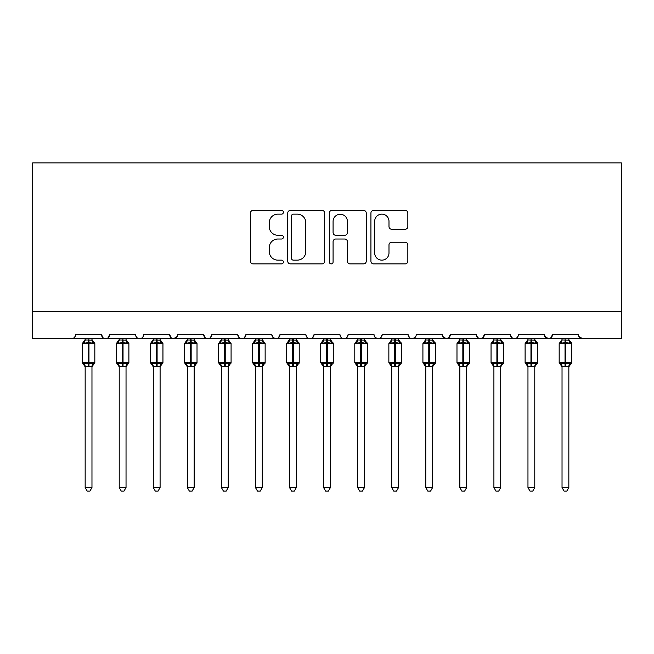 <?xml version="1.0" encoding="UTF-8"?>
<svg xmlns="http://www.w3.org/2000/svg" width="654" height="654" viewBox="0 0 654 654"><rect width="100%" height="100%" fill="white"/><g stroke="black" fill="none" stroke-linecap="round" stroke-linejoin="round"><path stroke-width="0.98" d="M283.403 212.264A1.872 1.872 0 0 0 281.531 210.392L253.106 210.392A2.673 2.673 0 0 0 250.433 213.073L250.433 261.216A2.673 2.673 0 0 0 253.106 263.889L281.531 263.889A1.872 1.872 0 0 0 283.403 262.017A1.872 1.872 0 0 0 281.531 260.145L277.852 260.145A8.559 8.559 0 0 1 269.293 251.586L269.293 247.572A8.559 8.559 0 0 1 277.852 239.012L281.531 239.012A1.872 1.872 0 0 0 283.403 237.14A1.872 1.872 0 0 0 281.531 235.268L277.852 235.268A8.559 8.559 0 0 1 269.293 226.709L269.293 222.703A8.559 8.559 0 0 1 277.852 214.144L281.531 214.144A1.872 1.872 0 0 0 283.403 212.264M405.169 229.252A2.673 2.673 0 0 0 407.843 226.578L407.843 213.073A2.673 2.673 0 0 0 405.169 210.392L373.606 210.392A2.673 2.673 0 0 0 370.932 213.073L370.932 261.216A2.673 2.673 0 0 0 373.606 263.889L405.169 263.889A2.673 2.673 0 0 0 407.843 261.216L407.843 244.898A2.673 2.673 0 0 0 405.169 242.225L391.664 242.225A2.673 2.673 0 0 0 388.991 244.898L388.991 252.992A7.153 7.153 0 0 1 381.83 260.145A7.153 7.153 0 0 1 374.677 252.992L374.677 221.297A7.153 7.153 0 0 1 381.83 214.144A7.153 7.153 0 0 1 388.991 221.297L388.991 226.578A2.673 2.673 0 0 0 391.664 229.252L405.169 229.252M32.7 311.402L621.3 311.402L621.3 162.887L32.7 162.887L32.7 338.649L71.531 338.649C73.698 338.723 75.063 337.366 75.619 334.562L101.509 334.562L102.997 337.717M324.662 213.073A2.673 2.673 0 0 0 321.989 210.392L290.425 210.392A2.673 2.673 0 0 0 287.752 213.073L287.752 261.216A2.673 2.673 0 0 0 290.425 263.889L321.989 263.889A2.673 2.673 0 0 0 324.662 261.216L324.662 213.073M332.011 210.392L363.575 210.392A2.673 2.673 0 0 1 366.248 213.073L366.248 261.216A2.673 2.673 0 0 1 363.575 263.889L350.07 263.889A2.673 2.673 0 0 1 347.397 261.216L347.397 241.694A2.673 2.673 0 0 0 344.723 239.012L335.764 239.012A2.673 2.673 0 0 0 333.082 241.694L333.082 262.017A1.872 1.872 0 0 1 331.21 263.889A1.872 1.872 0 0 1 329.338 262.017L329.338 213.073A2.673 2.673 0 0 1 332.011 210.392M71.531 338.649C73.698 338.723 75.063 337.366 75.619 334.562A4.088 4.088 0 0 1 71.531 338.649L105.596 338.649C103.422 338.723 102.065 337.366 101.509 334.562A4.088 4.088 0 0 0 105.596 338.649A4.088 4.088 0 0 0 109.684 334.562L135.566 334.562A4.088 4.088 0 0 0 139.654 338.649A4.088 4.088 0 0 0 143.741 334.562L169.631 334.562A4.088 4.088 0 0 0 173.719 338.649A4.088 4.088 0 0 0 177.806 334.562L203.696 334.562A4.088 4.088 0 0 0 207.784 338.649A4.088 4.088 0 0 0 211.871 334.562L237.754 334.562A4.088 4.088 0 0 0 241.841 338.649A4.088 4.088 0 0 0 245.929 334.562L271.819 334.562A4.088 4.088 0 0 0 275.906 338.649A4.088 4.088 0 0 0 279.994 334.562L305.884 334.562A4.088 4.088 0 0 0 309.971 338.649A4.088 4.088 0 0 0 314.059 334.562L339.941 334.562A4.088 4.088 0 0 0 344.029 338.649A4.088 4.088 0 0 0 348.116 334.562L374.006 334.562A4.088 4.088 0 0 0 378.094 338.649A4.088 4.088 0 0 0 382.181 334.562L408.071 334.562A4.088 4.088 0 0 0 412.159 338.649A4.088 4.088 0 0 0 416.246 334.562L442.129 334.562A4.088 4.088 0 0 0 446.216 338.649A4.088 4.088 0 0 0 450.304 334.562L476.194 334.562A4.088 4.088 0 0 0 480.281 338.649A4.088 4.088 0 0 0 484.369 334.562L510.259 334.562A4.088 4.088 0 0 0 514.346 338.649A4.088 4.088 0 0 0 518.434 334.562L544.316 334.562A4.088 4.088 0 0 0 548.404 338.649A4.088 4.088 0 0 0 552.491 334.562L578.381 334.562L579.142 336.933M552.491 334.562L551.003 337.717M544.316 334.562L545.812 337.717M510.259 334.562L511.747 337.717M484.369 334.562L482.873 337.717M476.194 334.562L477.69 337.717M450.304 334.562L448.816 337.717M442.129 334.562L443.625 337.717M108.188 337.717L109.684 334.562C109.128 337.366 107.763 338.723 105.596 338.649L412.159 338.649C409.984 338.723 408.627 337.366 408.071 334.562L409.559 337.717M375.461 337.693L378.094 338.649C380.26 338.723 381.625 337.366 382.181 334.562L380.685 337.717M339.941 334.562C340.497 337.366 341.862 338.723 344.029 338.649C346.203 338.723 347.56 337.366 348.116 334.562L346.628 337.717M305.884 334.562C306.44 337.366 307.797 338.723 309.971 338.649C312.138 338.723 313.503 337.366 314.059 334.562L312.563 337.717M273.274 337.693L275.906 338.649C278.073 338.723 279.438 337.366 279.994 334.562L278.498 337.717M271.819 334.562L273.315 337.717M239.25 337.717L237.754 334.562C238.309 337.366 239.675 338.723 241.841 338.649C244.016 338.723 245.373 337.366 245.929 334.562L244.441 337.717M205.184 337.717L203.696 334.562C204.252 337.366 205.609 338.723 207.784 338.649C209.95 338.723 211.316 337.366 211.871 334.562L210.375 337.717M177.365 336.409L173.719 338.649C171.552 338.723 170.187 337.366 169.631 334.562L171.127 337.717M578.381 334.562A4.088 4.088 0 0 0 582.469 338.649L578.823 336.409M621.3 311.402L621.3 338.649L548.404 338.649L551.036 337.693M135.566 334.562C136.122 337.366 137.487 338.723 139.654 338.649C141.828 338.723 143.185 337.366 143.741 334.562M448.848 337.693L446.216 338.649L412.159 338.649L414.791 337.693M482.914 337.693L480.281 338.649L446.216 338.649L442.57 336.409M518.434 334.562C517.878 337.366 516.513 338.723 514.346 338.649L480.281 338.649L477.649 337.693M544.757 336.409L548.404 338.649L514.346 338.649L511.714 337.693M293.368 214.144A1.872 1.872 0 0 0 291.496 216.016L291.496 258.273A1.872 1.872 0 0 0 293.368 260.145L297.243 260.145A8.559 8.559 0 0 0 305.802 251.586L305.802 222.703A8.559 8.559 0 0 0 297.243 214.144L293.368 214.144M347.397 221.428A7.153 7.153 0 0 0 340.243 214.275A7.153 7.153 0 0 0 333.082 221.428L333.082 232.595A2.673 2.673 0 0 0 335.764 235.268L344.723 235.268A2.673 2.673 0 0 0 347.397 232.595L347.397 221.428M85.159 366.354A3 2.861 180 0 0 83.581 363.845L84.17 362.962L88.151 363.926L88.151 362.7L88.969 362.7L88.969 342.394L92.958 343.358L93.939 342.344A1.365 1.365 0 0 1 94.83 343.62L82.298 343.62L82.298 362.7L88.151 362.7L88.151 342.394L84.17 343.358L83.581 342.475A3 2.861 -0 0 0 85.159 339.966L91.969 340.105L91.969 338.649M91.969 487.573L89.925 491.113L87.203 491.113L85.159 487.573L91.969 487.573L91.969 366.215L88.151 366.616L88.151 363.926L88.969 363.926L88.969 362.7L94.83 362.7A1.365 1.365 0 0 1 93.939 363.976L91.969 366.788M88.969 366.616L88.969 363.926L92.958 362.962L93.547 363.845A3 2.861 180 0 0 91.969 366.354L91.969 366.338M85.159 487.573L85.159 366.338L84.17 362.962M88.151 366.616L85.151 366.215M85.159 338.649L85.159 339.982M84.17 343.358L84.57 342.197M92.958 343.358L91.969 340.105M91.969 366.215L92.958 362.962M119.216 366.354A3 2.861 180 0 0 117.646 363.845L118.227 362.962L122.216 363.926L122.216 362.7L123.034 362.7L123.034 342.394L127.023 343.358L127.996 342.344A1.365 1.365 0 0 1 128.895 343.62L116.355 343.62L116.355 362.7L122.216 362.7L122.216 342.394L118.227 343.358L117.646 342.475A3 2.861 -0 0 0 119.216 339.966L126.034 340.105L126.034 338.649M126.034 487.573L123.982 491.113L121.268 491.113L119.216 487.573L126.034 487.573L126.034 366.215L122.216 366.616L122.216 363.926L123.034 363.926L123.034 362.7L128.895 362.7A1.365 1.365 0 0 1 127.996 363.976L126.034 366.788M123.034 366.616L123.034 363.926L127.023 362.962L127.604 363.845A3 2.861 180 0 0 126.034 366.354L126.034 366.338M119.216 487.573L119.216 366.215L118.227 362.962M122.216 366.616L119.216 366.215M119.216 338.649L119.216 339.982M118.227 343.358L118.627 342.197M127.023 343.358L126.034 340.105M126.034 366.215L127.023 362.962M153.281 366.354A3 2.861 180 0 0 151.703 363.845L152.292 362.962L156.281 363.926L156.281 362.7L157.099 362.7L157.099 342.394L161.08 343.358L162.061 342.344A1.365 1.365 0 0 1 162.952 343.62L150.42 343.62L150.42 362.7L156.281 362.7L156.281 342.394L152.292 343.358L151.703 342.475A3 2.861 -0 0 0 153.281 339.966L160.099 340.105L160.091 338.649M160.091 487.573L158.047 491.113L155.325 491.113L153.281 487.573L160.091 487.573L160.099 366.215L156.281 366.616L156.281 363.926L157.099 363.926L157.099 362.7L162.952 362.7A1.365 1.365 0 0 1 162.061 363.976L160.091 366.788M157.099 366.616L157.099 363.926L161.08 362.962L161.669 363.845A3 2.861 180 0 0 160.091 366.354L160.091 366.338M153.281 487.573L153.281 366.215L152.292 362.962M156.281 366.616L153.281 366.215M153.281 338.649L153.281 339.982M152.292 343.358L152.693 342.197M161.08 343.358L160.099 340.105M160.099 366.215L161.08 362.962M187.346 366.354A3 2.861 180 0 0 185.769 363.845L186.357 362.962L190.339 363.926L190.339 362.7L191.156 362.7L191.156 342.394L195.145 343.358L196.126 342.344A1.365 1.365 0 0 1 197.018 343.62L184.485 343.62L184.485 362.7L190.339 362.7L190.339 342.394L186.357 343.358L185.769 342.475A3 2.861 -0 0 0 187.346 339.966L194.156 340.105L194.156 338.649M194.156 487.573L192.113 491.113L189.39 491.113L187.346 487.573L194.156 487.573L194.156 366.215L190.339 366.616L190.339 363.926L191.156 363.926L191.156 362.7L197.018 362.7A1.365 1.365 0 0 1 196.126 363.976L194.156 366.788M191.156 366.616L191.156 363.926L195.145 362.962L195.734 363.845A3 2.861 180 0 0 194.156 366.354L194.156 366.338M187.346 487.573L187.346 366.338L186.357 362.962M190.339 366.616L187.338 366.215M187.346 338.649L187.346 339.982M186.357 343.358L186.758 342.197M195.145 343.358L194.156 340.105M194.156 366.215L195.145 362.962M221.404 366.354A3 2.861 180 0 0 219.834 363.845L220.414 362.962L224.404 363.926L224.404 362.7L225.221 362.7L225.221 342.394L229.211 343.358L230.183 342.344A1.365 1.365 0 0 1 231.083 343.62L218.542 343.62L218.542 362.7L224.404 362.7L224.404 342.394L220.414 343.358L219.834 342.475A3 2.861 -0 0 0 221.404 339.966L228.221 340.105L228.221 338.649M228.221 487.573L226.17 491.113L223.455 491.113L221.404 487.573L228.221 487.573L228.221 366.215L224.404 366.616L224.404 363.926L225.221 363.926L225.221 362.7L231.083 362.7A1.365 1.365 0 0 1 230.183 363.976L228.221 366.788M225.221 366.616L225.221 363.926L229.211 362.962L229.791 363.845A3 2.861 180 0 0 228.221 366.354L228.221 366.338M221.404 487.573L221.404 366.215L220.414 362.962M224.404 366.616L221.404 366.215M221.404 338.649L221.404 339.982M220.414 343.358L220.815 342.197M229.211 343.358L228.221 340.105M228.221 366.215L229.211 362.962M255.469 366.354A3 2.861 180 0 0 253.891 363.845L254.48 362.962L258.469 363.926L258.469 362.7L259.286 362.7L259.286 342.394L263.268 343.358L264.249 342.344A1.365 1.365 0 0 1 265.14 343.62L252.607 343.62L252.607 362.7L258.469 362.7L258.469 342.394L254.48 343.358L253.891 342.475A3 2.861 -0 0 0 255.469 339.966L262.287 340.105L262.279 338.649M262.279 487.573L260.235 491.113L257.512 491.113L255.469 487.573L262.279 487.573L262.287 366.215L258.469 366.616L258.469 363.926L259.286 363.926L259.286 362.7L265.14 362.7A1.365 1.365 0 0 1 264.249 363.976L262.279 366.788M259.286 366.616L259.286 363.926L263.268 362.962L263.856 363.845A3 2.861 180 0 0 262.279 366.354L262.279 366.338M255.469 487.573L255.469 366.215L254.48 362.962M258.469 366.616L255.469 366.215M255.469 338.649L255.469 339.982M254.48 343.358L254.88 342.197M263.268 343.358L262.287 340.105M262.287 366.215L263.268 362.962M289.534 366.354A3 2.861 180 0 0 287.956 363.845L288.545 362.962L292.526 363.926L292.526 362.7L293.344 362.7L293.344 342.394L297.333 343.358L298.314 342.344A1.365 1.365 0 0 1 299.205 343.62L286.673 343.62L286.673 362.7L292.526 362.7L292.526 342.394L288.545 343.358L287.956 342.475A3 2.861 -0 0 0 289.534 339.966L296.344 340.105L296.344 338.649M296.344 487.573L294.3 491.113L291.578 491.113L289.534 487.573L296.344 487.573L296.344 366.215L292.526 366.616L292.526 363.926L293.344 363.926L293.344 362.7L299.205 362.7A1.365 1.365 0 0 1 298.314 363.976L296.344 366.788M293.344 366.616L293.344 363.926L297.333 362.962L297.922 363.845A3 2.861 180 0 0 296.344 366.354L296.344 366.338M289.534 487.573L289.534 366.338L288.545 362.962M292.526 366.616L289.526 366.215M289.534 338.649L289.534 339.982M288.545 343.358L288.945 342.197M297.333 343.358L296.344 340.105M296.344 366.215L297.333 362.962M323.591 366.354A3 2.861 180 0 0 322.021 363.845L322.602 362.962L326.591 363.926L326.591 362.7L327.409 362.7L327.409 342.394L331.398 343.358L332.371 342.344A1.365 1.365 0 0 1 333.27 343.62L320.73 343.62L320.73 362.7L326.591 362.7L326.591 342.394L322.602 343.358L322.021 342.475A3 2.861 -0 0 0 323.591 339.966L330.409 340.105L330.409 338.649M330.409 487.573L328.357 491.113L325.643 491.113L323.591 487.573L330.409 487.573L330.409 366.215L326.591 366.616L326.591 363.926L327.409 363.926L327.409 362.7L333.27 362.7A1.365 1.365 0 0 1 332.371 363.976L330.409 366.788M327.409 366.616L327.409 363.926L331.398 362.962L331.979 363.845A3 2.861 180 0 0 330.409 366.354L330.409 366.338M323.591 487.573L323.591 366.215L322.602 362.962M326.591 366.616L323.591 366.215M323.591 338.649L323.591 339.982M322.602 343.358L323.002 342.197M331.398 343.358L330.409 340.105M330.409 366.215L331.398 362.962M357.656 366.354A3 2.861 180 0 0 356.078 363.845L356.667 362.962L360.656 363.926L360.656 362.7L361.474 362.7L361.474 342.394L365.455 343.358L366.436 342.344A1.365 1.365 0 0 1 367.327 343.62L354.795 343.62L354.795 362.7L360.656 362.7L360.656 342.394L356.667 343.358L356.078 342.475A3 2.861 -0 0 0 357.656 339.966L364.474 340.105L364.466 338.649M364.466 487.573L362.422 491.113L359.7 491.113L357.656 487.573L364.466 487.573L364.474 366.215L360.656 366.616L360.656 363.926L361.474 363.926L361.474 362.7L367.327 362.7A1.365 1.365 0 0 1 366.436 363.976L364.466 366.788M361.474 366.616L361.474 363.926L365.455 362.962L366.044 363.845A3 2.861 180 0 0 364.466 366.354L364.466 366.338M357.656 487.573L357.656 366.215L356.667 362.962M360.656 366.616L357.656 366.215M357.656 338.649L357.656 339.982M356.667 343.358L357.068 342.197M365.455 343.358L364.474 340.105M364.474 366.215L365.455 362.962M391.721 366.354A3 2.861 180 0 0 390.144 363.845L390.732 362.962L394.714 363.926L394.714 362.7L395.531 362.7L395.531 342.394L399.52 343.358L400.501 342.344A1.365 1.365 0 0 1 401.392 343.62L388.86 343.62L388.86 362.7L394.714 362.7L394.714 342.394L390.732 343.358L390.144 342.475A3 2.861 -0 0 0 391.721 339.966L398.531 340.105L398.531 338.649M398.531 487.573L396.488 491.113L393.765 491.113L391.721 487.573L398.531 487.573L398.531 366.215L394.714 366.616L394.714 363.926L395.531 363.926L395.531 362.7L401.392 362.7A1.365 1.365 0 0 1 400.501 363.976L398.531 366.788M395.531 366.616L395.531 363.926L399.52 362.962L400.109 363.845A3 2.861 180 0 0 398.531 366.354L398.531 366.338M391.721 487.573L391.721 366.338L390.732 362.962M394.714 366.616L391.713 366.215M391.721 338.649L391.721 339.982M390.732 343.358L391.133 342.197M399.52 343.358L398.531 340.105M398.531 366.215L399.52 362.962M425.779 366.354A3 2.861 180 0 0 424.209 363.845L424.789 362.962L428.779 363.926L428.779 362.7L429.596 362.7L429.596 342.394L433.586 343.358L434.558 342.344A1.365 1.365 0 0 1 435.458 343.62L422.917 343.62L422.917 362.7L428.779 362.7L428.779 342.394L424.789 343.358L424.209 342.475A3 2.861 -0 0 0 425.779 339.966L432.596 340.105L432.596 338.649M432.596 487.573L430.545 491.113L427.83 491.113L425.779 487.573L432.596 487.573L432.596 366.215L428.779 366.616L428.779 363.926L429.596 363.926L429.596 362.7L435.458 362.7A1.365 1.365 0 0 1 434.558 363.976L432.596 366.788M429.596 366.616L429.596 363.926L433.586 362.962L434.166 363.845A3 2.861 180 0 0 432.596 366.354L432.596 366.338M425.779 487.573L425.779 366.215L424.789 362.962M428.779 366.616L425.779 366.215M425.779 338.649L425.779 339.982M424.789 343.358L425.19 342.197M433.586 343.358L432.596 340.105M432.596 366.215L433.586 362.962M459.844 366.354A3 2.861 180 0 0 458.266 363.845L458.855 362.962L462.844 363.926L462.844 362.7L463.661 362.7L463.661 342.394L467.643 343.358L468.624 342.344A1.365 1.365 0 0 1 469.515 343.62L456.983 343.62L456.983 362.7L462.844 362.7L462.844 342.394L458.855 343.358L458.266 342.475A3 2.861 -0 0 0 459.844 339.966L466.662 340.105L466.654 338.649M466.654 487.573L464.61 491.113L461.887 491.113L459.844 487.573L466.654 487.573L466.662 366.215L462.844 366.616L462.844 363.926L463.661 363.926L463.661 362.7L469.515 362.7A1.365 1.365 0 0 1 468.624 363.976L466.654 366.788M463.661 366.616L463.661 363.926L467.643 362.962L468.231 363.845A3 2.861 180 0 0 466.654 366.354L466.654 366.338M459.844 487.573L459.844 366.215L458.855 362.962M462.844 366.616L459.844 366.215M459.844 338.649L459.844 339.982M458.855 343.358L459.255 342.197M467.643 343.358L466.662 340.105M466.662 366.215L467.643 362.962M493.909 366.354A3 2.861 180 0 0 492.331 363.845L492.92 362.962L496.901 363.926L496.901 362.7L497.719 362.7L497.719 342.394L501.708 343.358L502.689 342.344A1.365 1.365 0 0 1 503.58 343.62L491.048 343.62L491.048 362.7L496.901 362.7L496.901 342.394L492.92 343.358L492.331 342.475A3 2.861 -0 0 0 493.909 339.966L500.719 340.105L500.719 338.649M500.719 487.573L498.675 491.113L495.953 491.113L493.909 487.573L500.719 487.573L500.719 366.215L496.901 366.616L496.901 363.926L497.719 363.926L497.719 362.7L503.58 362.7A1.365 1.365 0 0 1 502.689 363.976L500.719 366.788M497.719 366.616L497.719 363.926L501.708 362.962L502.297 363.845A3 2.861 180 0 0 500.719 366.354L500.719 366.338M493.909 487.573L493.909 366.338L492.92 362.962M496.901 366.616L493.901 366.215M493.909 338.649L493.909 339.982M492.92 343.358L493.32 342.197M501.708 343.358L500.719 340.105M500.719 366.215L501.708 362.962M527.966 366.354A3 2.861 180 0 0 526.396 363.845L526.977 362.962L530.966 363.926L530.966 362.7L531.784 362.7L531.784 342.394L535.773 343.358L536.746 342.344A1.365 1.365 0 0 1 537.645 343.62L525.105 343.62L525.105 362.7L530.966 362.7L530.966 342.394L526.977 343.358L526.396 342.475A3 2.861 -0 0 0 527.966 339.966L534.784 340.105L534.784 338.649M534.784 487.573L532.732 491.113L530.018 491.113L527.966 487.573L534.784 487.573L534.784 366.215L530.966 366.616L530.966 363.926L531.784 363.926L531.784 362.7L537.645 362.7A1.365 1.365 0 0 1 536.746 363.976L534.784 366.788M531.784 366.616L531.784 363.926L535.773 362.962L536.354 363.845A3 2.861 180 0 0 534.784 366.354L534.784 366.338M527.966 487.573L527.966 366.215L526.977 362.962M530.966 366.616L527.966 366.215M527.966 338.649L527.966 339.982M526.977 343.358L527.377 342.197M535.773 343.358L534.784 340.105M534.784 366.215L535.773 362.962M562.031 366.354A3 2.861 180 0 0 560.453 363.845L561.042 362.962L565.031 363.926L565.031 362.7L565.849 362.7L565.849 342.394L569.83 343.358L570.811 342.344A1.365 1.365 0 0 1 571.702 343.62L559.17 343.62L559.17 362.7L565.031 362.7L565.031 342.394L561.042 343.358L560.453 342.475A3 2.861 -0 0 0 562.031 339.966L568.849 340.105L568.841 338.649M568.841 487.573L566.797 491.113L564.075 491.113L562.031 487.573L568.841 487.573L568.849 366.215L565.031 366.616L565.031 363.926L565.849 363.926L565.849 362.7L571.702 362.7A1.365 1.365 0 0 1 570.811 363.976L568.841 366.788M565.849 366.616L565.849 363.926L569.83 362.962L570.419 363.845A3 2.861 180 0 0 568.841 366.354L568.841 366.338M562.031 487.573L562.031 366.215L561.042 362.962M565.031 366.616L562.031 366.215M562.031 338.649L562.031 339.982M561.042 343.358L561.443 342.197M569.83 343.358L568.849 340.105M568.849 366.215L569.83 362.962M88.969 339.704L88.969 342.394L88.151 342.394L88.151 339.704M93.547 342.475A3 2.861 -0 0 1 91.969 339.966M123.034 339.704L123.034 342.394L122.216 342.394L122.216 339.704M127.604 342.475A3 2.861 -0 0 1 126.034 339.966M157.099 339.704L157.099 342.394L156.281 342.394L156.281 339.704M161.669 342.475A3 2.861 -0 0 1 160.091 339.966M191.156 339.704L191.156 342.394L190.339 342.394L190.339 339.704M195.734 342.475A3 2.861 -0 0 1 194.156 339.966M225.221 339.704L225.221 342.394L224.404 342.394L224.404 339.704M229.791 342.475A3 2.861 -0 0 1 228.221 339.966M259.286 339.704L259.286 342.394L258.469 342.394L258.469 339.704M263.856 342.475A3 2.861 -0 0 1 262.279 339.966M293.344 339.704L293.344 342.394L292.526 342.394L292.526 339.704M297.922 342.475A3 2.861 -0 0 1 296.344 339.966M327.409 339.704L327.409 342.394L326.591 342.394L326.591 339.704M331.979 342.475A3 2.861 -0 0 1 330.409 339.966M361.474 339.704L361.474 342.394L360.656 342.394L360.656 339.704M366.044 342.475A3 2.861 -0 0 1 364.466 339.966M395.531 339.704L395.531 342.394L394.714 342.394L394.714 339.704M400.109 342.475A3 2.861 -0 0 1 398.531 339.966M429.596 339.704L429.596 342.394L428.779 342.394L428.779 339.704M434.166 342.475A3 2.861 -0 0 1 432.596 339.966M463.661 339.704L463.661 342.394L462.844 342.394L462.844 339.704M468.231 342.475A3 2.861 -0 0 1 466.654 339.966M497.719 339.704L497.719 342.394L496.901 342.394L496.901 339.704M502.297 342.475A3 2.861 -0 0 1 500.719 339.966M531.784 339.704L531.784 342.394L530.966 342.394L530.966 339.704M536.354 342.475A3 2.861 -0 0 1 534.784 339.966M565.849 339.704L565.849 342.394L565.031 342.394L565.031 339.704M570.419 342.475A3 2.861 -0 0 1 568.841 339.966M94.83 362.7L94.83 343.62M85.159 366.788L82.298 362.7M85.159 339.532L82.298 343.62M93.939 342.344L91.969 339.532M128.895 362.7L128.895 343.62M119.216 366.788L116.355 362.7M119.216 339.532L116.355 343.62M127.996 342.344L126.034 339.532M162.952 362.7L162.952 343.62M153.281 366.788L150.42 362.7M153.281 339.532L150.42 343.62M162.061 342.344L160.091 339.532M197.018 362.7L197.018 343.62M187.346 366.788L184.485 362.7M187.346 339.532L184.485 343.62M196.126 342.344L194.156 339.532M231.083 362.7L231.083 343.62M221.404 366.788L218.542 362.7M221.404 339.532L218.542 343.62M230.183 342.344L228.221 339.532M265.14 362.7L265.14 343.62M255.469 366.788L252.607 362.7M255.469 339.532L252.607 343.62M264.249 342.344L262.279 339.532M299.205 362.7L299.205 343.62M289.534 366.788L286.673 362.7M289.534 339.532L286.673 343.62M298.314 342.344L296.344 339.532M333.27 362.7L333.27 343.62M323.591 366.788L320.73 362.7M323.591 339.532L320.73 343.62M332.371 342.344L330.409 339.532M367.327 362.7L367.327 343.62M357.656 366.788L354.795 362.7M357.656 339.532L354.795 343.62M366.436 342.344L364.466 339.532M401.392 362.7L401.392 343.62M391.721 366.788L388.86 362.7M391.721 339.532L388.86 343.62M400.501 342.344L398.531 339.532M435.458 362.7L435.458 343.62M425.779 366.788L422.917 362.7M425.779 339.532L422.917 343.62M434.558 342.344L432.596 339.532M469.515 362.7L469.515 343.62M459.844 366.788L456.983 362.7M459.844 339.532L456.983 343.62M468.624 342.344L466.654 339.532M503.58 362.7L503.58 343.62M493.909 366.788L491.048 362.7M493.909 339.532L491.048 343.62M502.689 342.344L500.719 339.532M537.645 362.7L537.645 343.62M527.966 366.788L525.105 362.7M527.966 339.532L525.105 343.62M536.746 342.344L534.784 339.532M571.702 362.7L571.702 343.62M562.031 366.788L559.17 362.7M562.031 339.532L559.17 343.62M570.811 342.344L568.841 339.532"/></g></svg>
